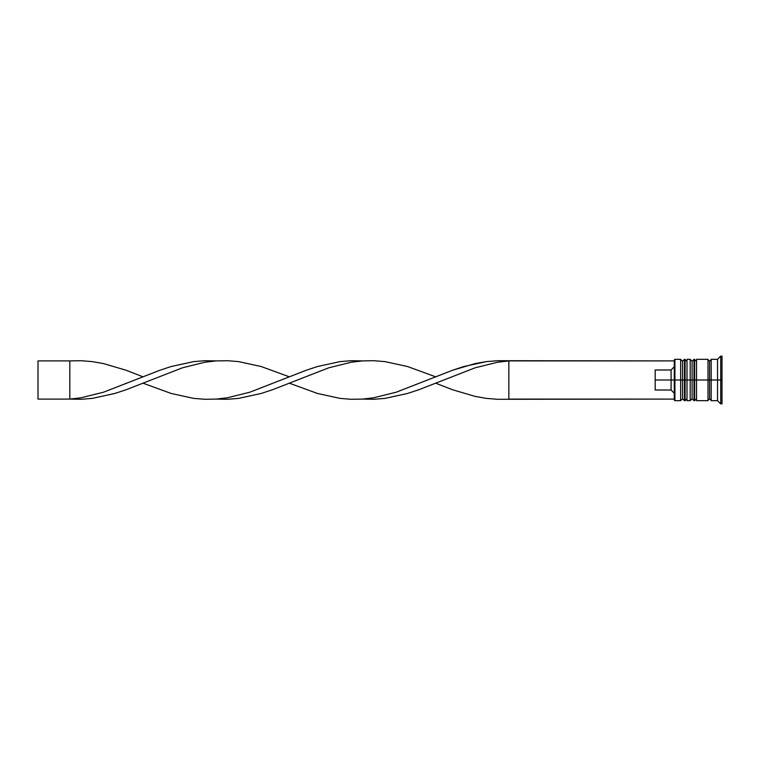 <?xml version="1.0" encoding="UTF-8"?>
<svg xmlns="http://www.w3.org/2000/svg" width="760" height="760" viewBox="0 0 760 760"><rect width="100%" height="100%" fill="white"/><g stroke="black" fill="none" stroke-linecap="round" stroke-linejoin="round"><path stroke-width="1.14" d="M682.547 380L682.547 398.772L682.547 380L682.547 398.772L682.547 380L684.456 380L680.646 380L680.646 400.681L680.646 380L674.281 380L674.281 400.045L674.281 359.955L674.281 380L671.099 380L671.099 369.997L655.186 369.997L655.186 380L674.918 380L674.918 400.681L674.918 380L680.646 380L680.646 359.319L680.646 380L682.547 380L682.547 361.228L682.547 380M687.002 398.772L685.092 400.681L685.092 380L687.002 380L685.092 380L685.092 400.681L684.456 400.681L684.456 380L684.456 400.681L682.547 398.772L680.646 400.681L674.918 400.681L674.281 400.045M685.092 380L684.456 380L685.092 380L685.092 359.319L685.092 380M687.002 361.228L684.456 359.319L684.456 380L684.456 359.319L682.547 361.228L680.646 359.319L674.918 359.319L674.918 380L674.918 359.319L674.281 359.955M692.094 380L692.094 398.772L692.094 380L692.094 398.772L692.094 380L694.003 380L690.184 380L690.184 400.681L690.184 380L687.002 380L687.002 400.681L687.002 380L690.184 380L690.184 359.319L690.184 380L692.094 380L692.094 361.228L692.094 380M696.549 398.772L694.64 400.681L694.64 380L696.549 380L694.64 380L694.64 400.681L694.003 400.681L694.003 380L694.003 400.681L692.094 398.772L690.184 400.681L687.002 400.681M694.64 380L694.003 380L694.64 380L694.64 359.319L694.64 380M696.549 361.228L694.003 359.319L694.003 380L694.003 359.319L692.094 361.228L690.184 359.319L687.002 359.319L687.002 380L687.002 359.319M708.006 400.358L709.593 398.772L709.593 380L711.179 380L709.593 380L709.593 361.228L709.593 380L696.549 380L696.549 400.681L696.549 380L709.593 380L709.593 398.772L711.179 400.358M720.727 380L717.544 380L717.544 400.681L717.544 380L711.179 380L711.179 400.681L711.179 380L717.544 380L717.544 359.319L717.544 380L720.727 380L720.727 403.864L720.727 380L722 380L720.727 380L720.727 356.136L720.727 380M708.006 359.319L708.006 400.681L708.006 359.319L696.549 359.319L696.549 380L696.549 359.319M722 403.864L722 380L722 403.864L720.727 403.864L717.544 400.681L711.179 400.681M674.281 366.69L671.099 369.997L671.099 390.003L674.281 393.309L671.099 390.003L671.099 380L655.186 380L655.186 390.003L671.099 390.003L655.186 390.003L655.186 369.997L671.099 369.997L674.281 366.69M722 356.136L722 380L722 356.136L720.727 356.136L717.544 359.319L711.179 359.319L711.179 380L711.179 359.319M674.281 399.085L508.848 399.085L508.848 360.915L674.281 360.915L497.591 360.705L486.333 361.617L463.818 366.538L452.561 370.253L396.273 392.179L373.758 397.774L362.501 399.085L373.758 399.294L385.016 398.382L407.531 393.462L418.788 389.747L475.076 367.821L497.591 362.226L508.848 360.915L497.591 362.226L475.076 367.821L435.67 383.183L452.561 389.747L475.076 396.397L486.333 398.382L497.591 399.294L674.281 399.085M216.153 360.915L204.905 360.705L193.648 361.617L171.133 366.538L159.875 370.253L103.588 392.179L81.073 397.774L69.815 399.085L81.073 399.294L92.33 398.382L114.846 393.462L126.103 389.747L182.391 367.821L204.905 362.226L216.153 360.915M508.848 399.085L508.848 360.915L497.591 360.705L486.333 361.617L475.076 363.603L452.561 370.253L435.67 376.817L407.531 366.538L385.016 361.617L373.758 360.705L362.501 360.915L351.243 362.226L328.728 367.821L289.332 383.183L317.471 393.462L339.986 398.382L351.243 399.294L362.501 399.085L373.758 397.774L396.273 392.179L435.67 376.817M142.984 383.183L171.133 393.462L193.648 398.382L204.905 399.294L216.153 399.085L227.411 397.774L249.926 392.179L289.332 376.817L261.183 366.538L238.668 361.617L227.411 360.705L216.153 360.915L204.905 362.226L182.391 367.821L126.103 389.747L114.846 393.462L92.33 398.382L81.073 399.294L69.815 399.085L81.073 397.774L103.588 392.179L142.984 376.817L126.103 370.253L103.588 363.603L92.33 361.617L81.073 360.705L69.815 360.915L69.815 399.085L38 399.085L69.815 399.085L69.815 360.915L38 360.915L69.815 360.915M362.501 360.915L351.243 360.705L339.986 361.617L317.471 366.538L306.213 370.253L249.926 392.179L227.411 397.774L216.153 399.085L227.411 399.294L238.668 398.382L261.183 393.462L272.441 389.747L328.728 367.821L351.243 362.226L362.501 360.915M38 399.085L38 360.915L38 399.085M708.006 359.641L709.593 361.228L711.179 359.641M708.006 400.681L696.549 400.681"/></g></svg>
